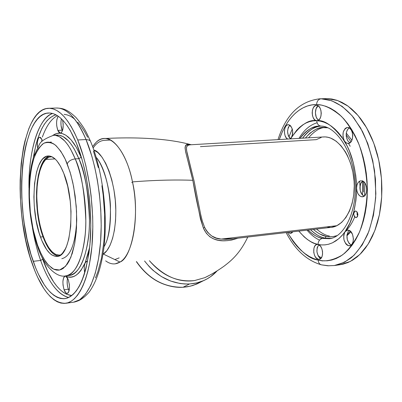 <?xml version="1.0" encoding="UTF-8"?>
<svg xmlns="http://www.w3.org/2000/svg" width="402" height="402" viewBox="0 0 402 402"><rect width="100%" height="100%" fill="white"/><g stroke="black" fill="none" stroke-linecap="round" stroke-linejoin="round"><path stroke-width="0.6" d="M132.57 182.413L131.72 182.478L132.57 182.413M96.113 142.353C98.455 140.062 101.138 138.785 104.168 138.539C114.701 136.806 127.977 157.579 132.464 181.89C154.584 180.151 174.699 179.624 192.809 180.302L185.684 152.132L185.066 147.966L185.206 146.564L186.478 144.951L188.98 144.584L190.774 144.77C180.257 141.821 186.835 153.469 192.809 180.302C174.699 179.624 154.584 180.151 132.464 181.89C125.69 147.7 107.771 130.077 96.113 142.353L92.621 146.614L95.339 143.132M208.829 275.616L204.819 277.671L194.442 280.591L204.819 277.671L208.829 275.616M114.841 259.581L119.168 257.883M60.571 254.968L59.581 255.159L55.803 254.511L52.024 251.793L48.401 247.165L45.089 240.858L42.205 233.165L39.858 224.401L38.13 214.924L37.09 205.1L36.768 195.307L37.185 185.925L38.331 177.312L40.17 169.83L42.637 163.8L45.652 159.493L55.044 158.911L45.652 159.493L48.873 157.232L50.592 156.785L51.974 156.77L49.381 157.051L47.094 158.232L44.18 161.282L41.562 166.056L39.461 172.262L37.934 179.644L37.029 187.935L36.768 196.839L37.592 210.673L38.919 219.758L40.818 228.371L43.24 236.22L46.094 243.019L49.3 248.511L52.742 252.471L56.295 254.717L58.079 255.154L60.571 254.968M104.033 246.727C115.56 227.944 110.826 173.83 96.204 157.333C102.892 165.237 109.429 185.332 110.424 205.422C110.681 225.874 108.55 239.642 104.033 246.727M105.646 260.863C110.545 264.491 115.334 264.883 120.002 262.054L103.354 254.079C108.329 251.099 116.173 237.949 115.796 208.673C115.223 178.403 102.455 151.66 93.857 150.041L97.962 152.649L101.962 157.112L105.701 163.302L109.032 171.016L111.816 179.97L113.932 189.824L115.289 200.186L115.831 210.638L115.545 220.763L114.434 230.16L112.565 238.456L110.017 245.356L106.907 250.617L102.987 254.315L103.354 254.079L120.002 262.054C133.178 254.868 139.801 215.608 132.464 181.89C140.192 213.527 132.268 257.737 120.002 262.054L115.138 263.858M189.96 144.82L188.402 145.087L186.865 146.318L186.513 147.373L186.613 150.559L194.277 181.92L200.508 213.743L202.377 221.246L204.603 227.326L203.417 228.185L206.357 233.316L209.914 236.828L213.959 239.034L218.316 240.265L222.844 240.753L227.366 240.642L231.778 240.019L237.949 238.185C227.029 241.813 210.718 244.14 203.417 228.185L204.603 227.326C208.658 234.949 214.176 238.868 221.16 239.079L232.673 238.748M324.469 136.886L189.925 144.82L187.779 145.373L186.634 146.871L186.488 149.554L187.196 153.509L194.065 180.945L200.719 214.718L202.482 221.602L204.603 227.326L206.131 230.19L207.834 232.547L211.764 235.989L216.291 238.054L221.16 239.079L336.836 225.708L221.16 239.079L226.296 239.331L230.602 239.034M149.393 260.692C163.569 276.204 178.588 282.832 194.442 280.591C177.252 282.32 162.237 275.687 149.393 260.692M203.417 228.185L200.462 218.984L192.809 180.302C196.191 200.106 199.729 216.065 203.417 228.185M93.138 148.016C96.204 143.303 99.897 140.75 104.229 140.348M200.412 146.645L316.273 139.65L321.293 137.419M330.122 227.296L327.439 226.999M190.136 280.847L190.437 280.772M331.384 227.326L331.881 227.296M325.329 136.916C339.107 137.509 352.639 157.75 354.092 181.533C355.705 205.306 344.856 226.075 331.248 227.381L336.73 225.763L341.589 222.452L345.896 217.512L349.454 211.115L352.112 203.502L353.735 194.985L354.247 185.915L354.077 181.292L352.886 172.126L350.619 163.388L347.373 155.448L345.429 151.886L341.007 145.745L336.042 141.107L330.74 138.137L328.037 137.308L325.329 136.916L322.193 137.022L325.329 136.916M355.825 217.648L357.313 216.924L357.921 214.673L357.288 212.211L355.785 210.995C358.398 213.281 358.539 215.502 356.197 217.658L355.825 217.648C353.217 215.346 353.087 213.125 355.428 210.985L354.298 211.723L353.7 213.97L354.328 216.422L355.825 217.648M320.741 126.087L319.344 126.112C311.826 126.675 305.389 130.75 300.038 138.328C306.837 129.871 313.274 125.796 319.344 126.112L321.047 126.107C335.519 126.002 353.137 150.76 355.082 181.503C357.358 212.266 343.398 237.818 329.198 238.713L322.454 238.416C319.746 239.079 318.273 241.089 318.032 244.441L314.439 243.366L310.907 241.723L307.47 239.547L304.158 236.863L298.812 231.11C305.942 239.27 312.354 243.712 318.032 244.441L316.329 244.632L314.897 245.918L313.962 248.099L313.756 252.3L314.444 255.109L315.691 257.436L318.188 259.275L320.123 259.014L318.188 259.275L319.062 259.345L320.675 258.627L321.901 256.868L322.555 254.34L322.525 251.426L321.821 248.582L320.55 246.245L318.032 244.441C323.208 245.17 324.278 259.059 319.178 259.33L318.188 259.275C313.022 258.406 312.037 244.662 317.123 244.396L318.032 244.441C318.273 241.089 319.746 239.079 322.454 238.416L325.002 238.105L326.258 236.391C329.464 237.185 333.142 236.914 337.293 235.567L332.715 236.672L329.489 236.793L326.258 236.391L325.002 238.105L330.409 238.517M289.917 233.321L291.43 233.145L289.917 233.321L291.681 233.009L292.852 231.803L290.691 233.361L289.917 233.321L288.219 232.341L289.917 233.321M291.586 137.368L290.169 138.911L291.586 137.368L290.736 138.876L292.535 134.715L292.751 132.615L292.395 129.419L290.797 126.042L289.671 125.067L288.455 124.695C292.591 126.821 293.636 131.047 291.586 137.368C300.495 124.806 308.887 119.253 316.761 120.716L318.5 120.203L319.967 118.595L320.937 116.138L321.258 113.198L320.881 110.243L319.861 107.721L318.354 106.022L316.605 105.409C322.329 105.113 322.726 120.846 317.002 120.716L313.128 120.871L309.57 121.62L306.128 122.952L302.827 124.836L299.701 127.248L296.766 130.168L291.586 137.368M347.83 143.429L349.725 142.956L351.333 141.338L352.403 138.811L352.765 135.77L352.363 132.685L351.258 130.027L349.629 128.213L347.72 127.514C353.866 127.384 354.378 143.469 348.243 143.434L346.197 142.871L344.328 140.871L345.936 142.695L347.83 143.429M348.529 245.712L350.403 245.521L351.991 244.165L353.051 241.853L353.408 238.934L352.544 234.421L350.308 231.115L346.981 234.879L350.323 231.125L348.418 230.165C354.112 230.818 355.177 245.471 349.554 245.758L348.529 245.712C343.745 242.702 342.564 238.059 344.986 231.778L343.685 235.482L343.996 239.999L345.805 243.838L347.107 245.079L348.529 245.712M361.71 196.774L363.669 196.442L365.333 194.935L366.438 192.473L366.82 189.442L366.413 186.302L365.277 183.548L363.594 181.598L361.629 180.749C367.755 181.046 368.584 196.633 362.488 196.794L361.71 196.774C358.624 195.859 356.916 192.97 356.589 188.111L356.991 191.206L358.102 193.94L359.76 195.895L361.71 196.774M327.861 127.801L325.238 127.504L325.092 126.791L325.238 127.504C319.228 126.499 312.615 130.002 305.394 138.012L309.997 133.112L315.756 129.374L318.831 128.238L322.002 127.605L327.861 127.801M348.489 143.413L350.187 146.283M354.74 216.99L354.74 216.99C352.232 222.808 349.388 227.341 346.202 230.587L346.202 230.587M331.761 238.396L325.002 238.105L322.454 238.416C318.203 237.793 313.409 234.999 308.068 230.034C312.54 234.507 317.334 237.301 322.454 238.416L329.198 238.713L331.761 238.396M321.354 126.107L321.022 126.107C318.444 125.72 317.027 123.927 316.761 120.716C317.027 123.927 318.444 125.72 321.022 126.107M340.087 264.722L343.182 264.129L348.011 262.526L352.7 260.099L357.207 256.868L361.478 252.843L365.463 248.059L369.111 242.547L372.378 236.356L375.217 229.552L377.594 222.2L379.478 214.382L380.835 206.176L381.644 197.683L381.9 188.995L381.593 180.222L380.724 171.463L379.307 162.825L377.357 154.408L374.905 146.313L371.976 138.625L368.614 131.439L364.86 124.826L360.765 118.856L356.373 113.59L351.74 109.068L346.926 105.334L341.981 102.404L336.961 100.304L331.916 99.028L326.901 98.585L321.087 98.786C318.339 99.224 316.836 101.163 316.595 104.6L312.027 104.902L307.575 105.952L303.269 107.721L299.158 110.178L295.269 113.289L291.631 117.012L288.279 121.309L285.229 126.133L282.505 131.424L279.274 139.554C289.053 111.57 305.806 104.153 316.595 104.6L321.233 105.058L325.891 106.294L330.529 108.304L335.092 111.083L339.534 114.615L343.805 118.881L347.851 123.841L351.629 129.449L355.087 135.655L358.187 142.393L360.885 149.589L363.147 157.172L364.946 165.046L366.262 173.121L367.071 181.312L367.368 189.513L367.147 197.633L366.413 205.578L365.182 213.251L363.473 220.572L361.303 227.457L358.7 233.838L355.71 239.642L352.363 244.823L348.705 249.325L344.78 253.119L340.63 256.174L336.303 258.476L331.856 260.009L327.323 260.777L322.756 260.787L318.193 260.059C308.766 259.074 298.5 249.868 287.405 232.436L293.264 241.642L296.952 246.2L300.872 250.215L304.992 253.647L309.274 256.456L313.691 258.602L318.193 260.059C318.354 262.667 319.454 264.265 321.494 264.848C319.454 264.265 318.354 262.667 318.193 260.059C325.052 262.019 333.127 260.32 342.414 254.974C348.634 249.979 354.368 242.25 359.604 231.788C364.127 219.547 366.709 205.452 367.368 189.513C366.564 173.332 363.82 158.403 359.122 144.725C353.695 132.625 347.78 123.163 341.368 116.339C331.821 108.314 323.565 104.404 316.595 104.6C316.836 101.163 318.339 99.224 321.087 98.786L319.796 98.802C299.852 101.188 285.917 114.796 278.003 139.63M324.308 98.676L326.901 98.585L337.544 100.505L348.057 106.128L357.926 115.339L366.644 127.811L373.729 143.022L378.769 160.227L381.468 178.558L381.684 197.045L379.408 214.713L374.8 230.663L368.152 244.12L359.85 254.501L350.353 261.426L340.147 264.717L334.389 265.526C339.78 264.536 345.444 261.913 351.388 257.657C357.378 252.16 362.855 244.275 367.83 233.994C372.162 222.216 374.84 208.764 375.86 193.638L374.569 170.82C371.87 155.926 367.83 142.795 362.448 131.419L353.705 117.711C341.388 103.093 329.756 98.987 321.087 98.786L331.68 100.716L342.147 106.364L351.986 115.61L360.674 128.137L367.735 143.408L372.77 160.684L375.473 179.086L375.699 197.643L373.443 215.382L368.865 231.386L362.257 244.888L353.996 255.3L344.549 262.235L334.389 265.526L328.55 265.767L321.494 264.848M317.098 122.766C309.877 124.937 303.847 130.142 299.008 138.388M307.043 230.155C310.867 234.667 315.027 237.994 319.525 240.13M324.816 127.484C319.64 127.786 314.218 131.228 308.545 137.826M316.53 229.05C321.304 233.11 325.605 235.426 329.424 236.004M363.544 191.96L363.534 181.553M346.162 134.866L351.011 141.785L346.162 134.866M362.584 181.091L362.539 195.081L362.584 181.091M360.137 185.417L360.152 190.181M357.695 216.16L357.046 214.261L357.232 212.115L357.695 216.16M292.184 232.622L291.339 231.979L292.184 232.622M290.505 138.67L289.48 137.74L288.309 135.66L287.556 131.595L288.199 127.6L289.827 125.163C286.666 129.856 286.892 134.358 290.505 138.67M318.6 120.133L317.469 119.178L316.203 117.037L315.399 112.796L316.118 108.595L318.093 105.852C314.334 108.138 314.701 118.193 318.6 120.133M347.64 140.665L346.268 136.539L346.298 133.087L347.243 130.047L349.092 127.886C345.82 131.147 345.333 135.404 347.64 140.665L349.871 142.866L347.64 140.665M359.911 187.799L360.74 183.493L362.664 181.041C360.89 182.382 359.971 184.634 359.911 187.799L359.911 187.804C360.122 191.97 361.519 194.764 364.106 196.181L362.202 194.709L360.313 190.89L359.674 181.382M348.258 231.386L349.187 230.401L348.258 231.386C345.881 237.044 346.836 241.612 351.132 245.074L349.077 243.421L347.263 239.592L346.956 235.08L348.258 231.386M320.701 258.602L319.655 257.873L318.193 255.933L316.937 251.883L317.148 247.692L318.786 244.712C315.786 249.813 316.424 254.441 320.701 258.602M322.334 260.993L321.791 260.697M319.756 259.184L319.479 259.104M321.434 257.737L318.233 256.014M288.927 136.951L292.274 128.982M348.418 230.165L346.554 230.396L344.986 231.778L349.916 223.025L353.604 212.527L355.87 200.724L356.428 194.483L356.353 181.679L355.72 175.257L353.298 162.735L349.438 151.107L347.026 145.785L341.383 136.414L338.218 132.454L334.871 129.027L331.384 126.168L327.791 123.896L324.128 122.228L320.439 121.168L316.761 120.716C311.058 120.851 310.731 105.279 316.449 105.409L314.872 105.957L313.424 107.585L312.475 110.037L312.163 112.937L312.54 115.856L313.54 118.359L315.022 120.067L316.761 120.716C324.55 119.58 333.74 126.298 344.328 140.871C341.806 134.092 342.831 129.64 347.408 127.514L346.288 127.786L344.986 128.72L343.207 132.183L342.961 136.74L344.328 140.871C351.825 153.031 355.911 168.78 356.589 188.111C356.78 183.794 358.232 181.337 360.956 180.739L359.679 181.126L358.036 182.664L356.956 185.111L356.589 188.111C356.122 207.246 352.258 221.803 344.986 231.778L347.489 230.13L348.418 230.165M288.455 124.695L286.867 125.173L286.159 125.816L285.043 127.766L284.465 130.354L284.505 133.188L285.159 135.841L286.324 137.921L287.706 139.057C283.149 137.283 283.591 124.57 288.224 124.695L288.455 124.695M318.032 244.441L321.665 244.944L325.288 244.848L328.876 244.155L332.394 242.853L335.796 240.954L339.052 238.461L342.127 235.396L344.986 231.778L342.961 234.426L338.791 238.687L332.534 242.788L328.54 244.245L324.766 244.898L321.258 244.918L318.032 244.441M320.57 126.092C313.58 127.067 307.58 131.097 302.57 138.177C308.842 130.268 314.861 126.238 320.63 126.082M310.585 229.743C315.067 234.205 319.871 236.989 325.002 238.105C320.741 237.487 315.937 234.698 310.585 229.743M313.394 229.416C318.158 233.487 322.444 235.808 326.258 236.391L319.897 234.064L316.826 232.18L313.394 229.416M61.807 258.702C70.445 256.597 75.42 243.833 76.727 220.412M49.612 156.036C35.587 158.765 32.065 208.1 43.034 236.768L40.481 237.034C29.095 207.261 33.451 155.84 48.285 155.981C53.838 155.886 58.993 161.654 63.752 173.287L60.541 166.322L57.024 161.021L55.195 159.051L51.506 156.559L47.883 156.016L46.145 156.473L42.878 158.79L41.386 160.614L38.743 165.493L36.612 171.82L34.537 183.483L33.904 196.879L34.306 206.271L36.095 220.246L39.19 233.15L41.878 240.652L46.627 249.577L50.114 253.622L51.913 255.004L55.526 256.381L59.054 255.843L60.747 254.843L62.36 253.36L65.3 248.984L66.591 246.124L68.742 239.19L70.722 226.271L71.008 211.407L70.229 201.121L67.692 186.242L63.752 173.287C76.264 203.07 71.375 257.129 57.074 256.386C50.823 256.506 45.29 250.054 40.481 237.034L43.034 236.768C47.446 248.722 52.556 255.169 58.37 256.104M81.717 158.433L81.154 157.257L81.998 159.393L81.154 157.257L78.857 158.664L81.154 157.257L81.717 158.433M62.571 119.987C63.802 127.223 63.079 131.625 60.395 133.188L57.793 130.389L62.144 130.188L62.451 130.871L61.069 125.615L60.933 122.188L61.36 118.786C60.596 122.736 60.858 126.535 62.144 130.188L57.793 130.389L58.933 132.394L59.571 132.956L62.149 133.544L65.873 135.233L70.983 139.705L74.008 143.594L76.707 147.941L81.154 157.257L76.34 147.298L71.094 139.831L68.38 137.112L65.647 135.092L62.918 133.786L60.225 133.183L61.612 132.464L62.913 129.117L63.194 124.123L62.571 119.987M42.17 139.876L40.527 137.394L39.356 137.268L38.331 138.409L37.396 142.037L37.507 147.469C36.969 141.524 37.723 138.092 39.768 137.167L42.17 139.876M44.25 261.275L43.145 259.345L43.944 260.868M68.275 279.707C70.149 286.867 69.797 291.445 67.224 293.43C66.074 293.485 65.023 292.264 64.084 289.767L68.34 289.199L69.084 290.862L67.988 288.113L67.275 284.465L67.164 280.772L67.566 278.114C66.807 281.586 67.069 285.279 68.34 289.199L64.084 289.767L65.853 292.857L67.139 293.44L67.742 293.234L68.747 291.867L69.491 287.872L69.36 284.51L68.275 279.707L67.119 277.39L65.199 275.928L65.827 276.204L64.888 276.174L63.712 277.496L62.908 281.315L63.019 285.023L64.084 289.767C62.23 282.631 62.591 278.078 65.164 276.104L68.486 276.978L71.124 277.068L73.717 276.46L76.239 275.149L78.656 273.134L80.953 270.42L85.058 262.983C79.179 275.068 72.767 279.475 65.827 276.204L68.275 279.707M74.782 119.314C71.455 116.374 67.903 114.721 64.124 114.354M57.451 115.691C51.506 118.57 46.476 125.685 42.371 137.037M48.637 108.294L56.546 108.017C69.32 107.847 79.847 124.514 86.033 139.539L89.279 140.127L90.405 141.077L90.862 142.142L90.405 141.077L89.279 140.127L86.033 139.539C76.782 118.389 66.948 107.882 56.546 108.017C62.22 108.324 66.425 108.465 75.918 117.434C85.319 128.56 86.897 133.575 90.425 141.102C102.46 169.383 108.032 213.171 103.952 247.386C101.435 266.968 96.495 281.877 89.138 292.118C82.777 299.244 78.802 301.098 73.541 302.188C86.299 300.525 97.455 278.149 100.425 243.707C103.394 209.316 97.43 166.75 86.033 139.539L77.732 139.976L86.033 139.539L91.917 156.408L94.741 167.202L97.289 179.684L99.374 193.804L100.761 209.331L101.214 225.813L100.52 242.557L98.545 258.667L95.279 273.184L90.857 285.234L85.531 294.199L79.636 299.817L73.541 302.188L65.677 303.294C52.773 303.515 41.632 290.39 32.261 263.908C11.065 206.412 19 108.61 48.607 108.294C58.863 108.163 68.566 118.726 77.732 139.976L83.435 156.494L85.867 165.684L89.731 185.397L91.108 195.684L92.671 216.502L92.837 226.773L91.932 246.421L89.455 264.119L87.671 271.988L85.556 279.088L83.144 285.355L80.47 290.741L77.561 295.199L74.455 298.701L71.194 301.239L67.817 302.806L64.355 303.409L60.843 303.068L57.32 301.812L53.818 299.666L50.366 296.681L46.999 292.897L43.738 288.37L37.642 277.29L34.853 270.858L29.884 256.506L25.834 240.592L22.808 223.628L21.703 214.914L20.351 197.342L20.115 188.613L20.17 180.016L21.18 163.448L23.371 148.162L24.899 141.167L28.783 128.771L31.12 123.504L33.698 118.927L36.502 115.103L39.507 112.088L42.697 109.917L46.049 108.64L49.521 108.294L53.099 108.902L56.737 110.48L60.4 113.042L64.054 116.575L67.652 121.072L71.159 126.504L74.536 132.821L77.732 139.976C89.013 167.322 94.962 210.09 92.088 244.627C89.214 279.219 78.244 301.656 65.677 303.294M40.667 260.456C48.486 282.304 57.853 294.651 68.762 297.48C55.099 294.425 45.798 274.903 40.667 260.456L42.707 259.23C47.903 273.842 57.667 294.033 71.807 295.576L66.536 294.209L63.209 292.274L59.933 289.551L56.727 286.078L53.627 281.908L47.833 271.657L41.984 257.134L42.707 259.23L40.667 260.456C37.687 252.441 34.959 241.662 32.487 228.115C34.492 239.823 37.22 250.607 40.667 260.456L33.21 261.32L40.667 260.456M76.496 143.338C87.204 169.423 92.827 210.055 90.083 242.878C86.319 277.134 77.933 295.721 64.923 298.651C52.707 298.867 42.135 286.425 33.21 261.32C12.939 206.543 20.552 113.238 48.672 112.997C58.486 112.867 67.762 122.982 76.496 143.338L70.27 130.509L66.943 125.323L63.526 121.017L60.059 117.625L56.576 115.158L53.114 113.615L49.712 113.002L46.401 113.294L43.21 114.475L40.165 116.505L37.291 119.349L34.612 122.962L32.145 127.298L29.914 132.303L26.19 144.097L24.723 150.765L22.618 165.348L21.643 181.166L21.587 189.387L21.814 197.729L23.105 214.527L24.16 222.859L27.06 239.064L30.934 254.26L35.693 267.943L38.361 274.074L44.185 284.606L47.295 288.897L50.511 292.48L53.803 295.294L57.139 297.299L60.491 298.465L63.833 298.751L67.124 298.138L70.335 296.611L73.425 294.163L76.37 290.797L79.124 286.531L81.656 281.39L83.938 275.41L85.938 268.647L88.968 253.034L89.953 244.351L90.802 225.708L90.093 206.095L89.159 196.226L86.194 176.945L84.199 167.765L81.897 159.041L76.496 143.338M89.681 247.17L84.385 265.606L84.239 268.933L84.732 272.928C83.968 268.928 84.078 265.611 85.058 262.983L88.36 253.064L89.681 247.17M69.4 275.415C80.053 275.189 89.616 249.954 89.485 220.834C88.289 191.458 84.747 170.734 78.857 158.664C72.124 142.831 64.878 134.971 57.119 135.102L55.375 135.348L59.109 135.208L62.983 136.544L68.32 140.795L71.476 144.69L74.28 149.107L78.857 158.664L75.234 158.89L78.857 158.664C86.943 178.528 91.058 208.909 88.897 233.487C85.973 259.21 79.475 273.184 69.4 275.415L65.918 275.852C76.506 275.636 85.993 250.366 85.842 221.19C84.626 191.754 81.093 170.991 75.234 158.89L70.677 149.313L67.888 144.886L64.747 140.986L59.441 136.72L55.592 135.379L53.617 135.273C61.325 135.147 68.531 143.022 75.234 158.89C71.27 159.413 68.596 161.056 67.204 163.82C68.596 161.056 71.27 159.413 75.234 158.89C83.284 178.795 87.395 209.241 85.264 233.863C82.38 259.637 75.933 273.631 65.918 275.852C57.275 278.224 44.049 266.752 37.662 246.954M37.682 246.989L37.532 245.114C34.939 238.024 32.683 228.19 30.748 215.608C28.487 198.201 28.813 175.061 33.868 158.473C36.723 151.082 40.069 146.001 43.913 143.218C47.823 141.896 51.577 142.469 55.174 144.946C60.275 149.931 64.285 156.222 67.204 163.82L70.792 174.533L73.636 186.644L76.234 206.266L76.732 219.457L76.214 232.049L74.712 243.481L72.315 253.28L69.139 261.054L67.305 264.094L63.26 268.36L61.089 269.561L58.853 270.139L56.571 270.099L54.27 269.446L51.969 268.199L47.446 264.013L45.27 261.134L41.175 253.943L37.532 245.114L33.155 229.522L30.341 212.206L29.276 194.442L30.044 177.523L31.572 167.343L33.868 158.473L35.286 154.629L38.612 148.338L42.501 144.127L44.622 142.871L46.833 142.213L49.114 142.172L51.451 142.75L53.808 143.961L56.174 145.8L60.823 151.313L65.189 159.132L70.069 172.061L72.822 182.674L75.134 195.834L76.541 211.256L76.501 227.939L74.606 244.064L70.812 257.441L65.561 266.295L59.596 270.018L53.697 269.194L48.391 265.084L43.929 259.044L40.336 252.149L37.532 245.114L37.682 246.989M52.893 135.328L56.546 133.524L60.225 133.183L57.592 133.288L55.044 134.082L52.893 135.328M33.296 157.865L35.934 144.775L37.677 138.75L41.924 128.394L44.396 124.173L47.079 120.655L49.954 117.892L52.999 115.922L55.989 114.831C45.205 118.017 37.642 132.358 33.296 157.865M58.184 116.183L56.948 119.228L56.587 122.374L56.722 125.811L57.793 130.389C56.074 124.67 56.205 119.932 58.184 116.183M87.591 261.31L86.159 261.461L85.058 262.983L86.837 261.194L87.591 261.31M80.088 153.177L81.154 157.257L80.088 153.177M28.984 188.091C28.125 153.348 38.497 117.098 52.657 113.48C37.954 118.655 28.617 151.082 28.984 188.091M95.46 277.948L97.761 272.124L101.485 258.255L103.867 241.914L104.505 233.029L104.631 214.351L103.198 195.196L101.917 185.729M98.309 167.584L93.465 151.182M87.646 137.253L84.455 131.399L81.134 126.359L77.722 122.173M41.607 141.534L42.014 139.489L41.607 141.534M51.23 141.981L49.898 142.298M58.144 256.079L56.33 255.627L52.712 253.33L49.205 249.29L45.944 243.697L43.034 236.768L40.572 228.778L38.637 220.005L37.285 210.754L36.567 201.342L36.502 192.081L37.095 183.292L38.336 175.272L40.19 168.317L42.597 162.694L45.491 158.629L48.773 156.318M200.839 282.013L192.829 285.495L187.799 286.701L182.925 287.284L190.246 286.199L197.005 283.943L192.181 285.691L187.121 286.832L182.945 287.284C164.001 287.611 148.474 279.058 136.353 261.622M189.493 283.973L183.071 287.249L189.493 283.973C171.86 284.39 156.88 276.732 144.559 260.993L149.248 266.652L153.031 270.35L161.393 276.566L170.513 281.003L180.011 283.5L184.779 283.993L189.493 283.973L194.111 283.455L198.583 282.44L202.869 280.943L206.924 278.983L210.718 276.586L217.13 270.868C213.301 275.089 208.774 278.35 203.548 280.656L196.729 282.923L189.493 283.973M136.539 261.607C148.725 279.048 164.237 287.596 183.071 287.249C172.011 288.169 151.283 283.686 136.539 261.607M104.168 138.539C128.067 137.268 149.624 137.866 168.83 140.338C179.101 141.785 183.769 142.821 191.292 144.74M204.819 277.671C211.025 274.722 217.407 270.908 223.974 266.23C229.642 261.823 239.381 254.823 247.773 237.039M110.51 140.052L104.254 140.348M332.374 227.21L230.582 239.039M189.925 144.82L190.176 144.805M286.139 232.582C295.013 249.717 306.686 260.446 321.168 264.767M346.288 133.137L351.916 140.243M364.89 182.955L364.594 195.789M350.981 231.778L346.891 235.798M321.56 264.863L327.952 265.802L334.389 265.526M37.386 246.175C30.688 225.773 27.999 204.075 29.326 181.086C30.06 171.935 31.532 163.714 33.743 156.423L39.522 144.187C40.924 141.213 45.622 138.243 53.617 135.273L57.119 135.102M197.005 283.943L203.548 280.656"/></g></svg>
